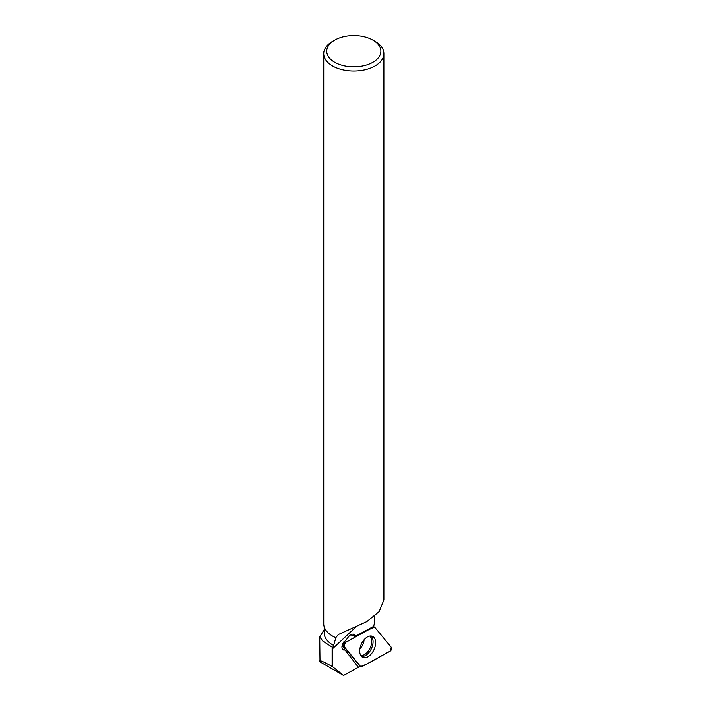 <?xml version="1.0" encoding="UTF-8"?>
<svg xmlns="http://www.w3.org/2000/svg" width="711" height="711" viewBox="0 0 711 711"><rect width="100%" height="100%" fill="white"/><g stroke="black" fill="none" stroke-linecap="round" stroke-linejoin="round"><path stroke-width="1.07" d="M344.044 646.45L360.584 666.5A2.391 1.431 115 0 0 360.726 666.642A2.391 1.431 115 0 0 361.943 666.642L389.984 651.276A2.391 1.431 115 0 0 391.423 649.374A2.391 1.431 115 0 0 391.281 647.294L374.733 627.244A2.391 1.431 115 0 0 374.226 626.933A2.391 1.431 115 0 0 373.382 627.102L345.333 642.468A2.391 1.431 115 0 0 343.902 644.379A2.391 1.431 115 0 0 344.044 646.45L342.204 644.984M374.786 647.623A11.58 6.914 115 0 0 372.217 636.238A11.58 6.914 115 0 0 360.539 646.121A11.58 6.914 115 0 0 362.45 657.204A11.58 6.914 115 0 0 374.786 647.623M324.172 629.697L319.728 636.914L322.838 641.082L332.108 647.09L332.801 647.472L333.61 645.401A29.631 17.108 180 0 1 324.172 632.888L324.172 626.773M357.349 625.689L332.784 648.494L332.784 666.865L343.537 675.45L320.003 661.861L319.719 636.914M320.003 661.861C318.11 659.364 322.145 660.901 332.108 666.474L332.108 647.09M374.226 616.704L374.768 621.423L373.71 626.338L355.838 636.034L353.856 635.11L354.896 636.381L350.736 634.781M358.397 667.309L345.075 650.041L343.573 649.347A6.328 3.777 115 0 0 345.368 648.405L359.704 665.78L358.655 667.167L343.537 675.45M355.838 636.034L354.149 634.292C351.758 633.608 349.403 635.092 347.075 638.754L342.524 643.997C341.529 646.992 341.804 648.983 343.351 649.952L345.075 650.041M332.784 666.865L332.108 666.474M332.784 648.494L332.801 647.472M334.659 40.127L332.526 41.354A30.084 17.366 0 0 0 323.718 53.636A30.084 17.366 0 0 0 332.526 65.919A30.084 17.366 0 0 0 365.312 69.678A30.084 17.366 0 0 0 383.878 53.636A30.084 17.366 0 0 0 375.07 41.354L372.937 40.127A27.071 15.624 0 0 0 334.659 40.127A27.071 15.624 0 0 0 334.659 62.23A27.071 15.624 0 0 0 372.937 62.23A27.071 15.624 0 0 0 372.937 40.127M383.869 599.995L379.167 611.629L366.778 621.618L338.374 634.523L335.77 637.669A30.084 17.366 180 0 1 332.526 636.052L332.526 636.052A30.084 17.366 180 0 1 323.718 623.769L323.718 53.636M335.77 637.669L335.859 637.758A29.631 17.108 180 0 1 332.846 636.238A29.631 17.108 180 0 1 332.686 636.141M335.859 637.758L333.61 645.401M342 645.952L345.368 648.405M355.669 635.963L354.896 636.381M374.741 627.253C365.356 630.328 355.073 637.723 345.342 642.468L344.044 646.45L360.584 666.5C369.969 663.425 380.252 656.031 389.984 651.285L391.281 647.294L374.741 627.253M343.502 642.033L345.333 642.468M373.382 627.102L372.626 626.924M370.893 635.981A11.349 6.781 -65 0 1 371.418 648.628A11.349 6.781 -65 0 1 361.401 656.351M360.753 655.462A10.869 6.488 115 0 0 370.12 648.014A10.869 6.488 115 0 0 369.791 636.061M364.05 639.793A8.434 5.039 -65 0 1 363.445 643.037A8.434 5.039 -65 0 1 359.917 648.663M355.065 635.039L352.967 634.052M373.044 626.702L374.226 626.933M383.878 599.995L383.878 53.636"/></g></svg>
